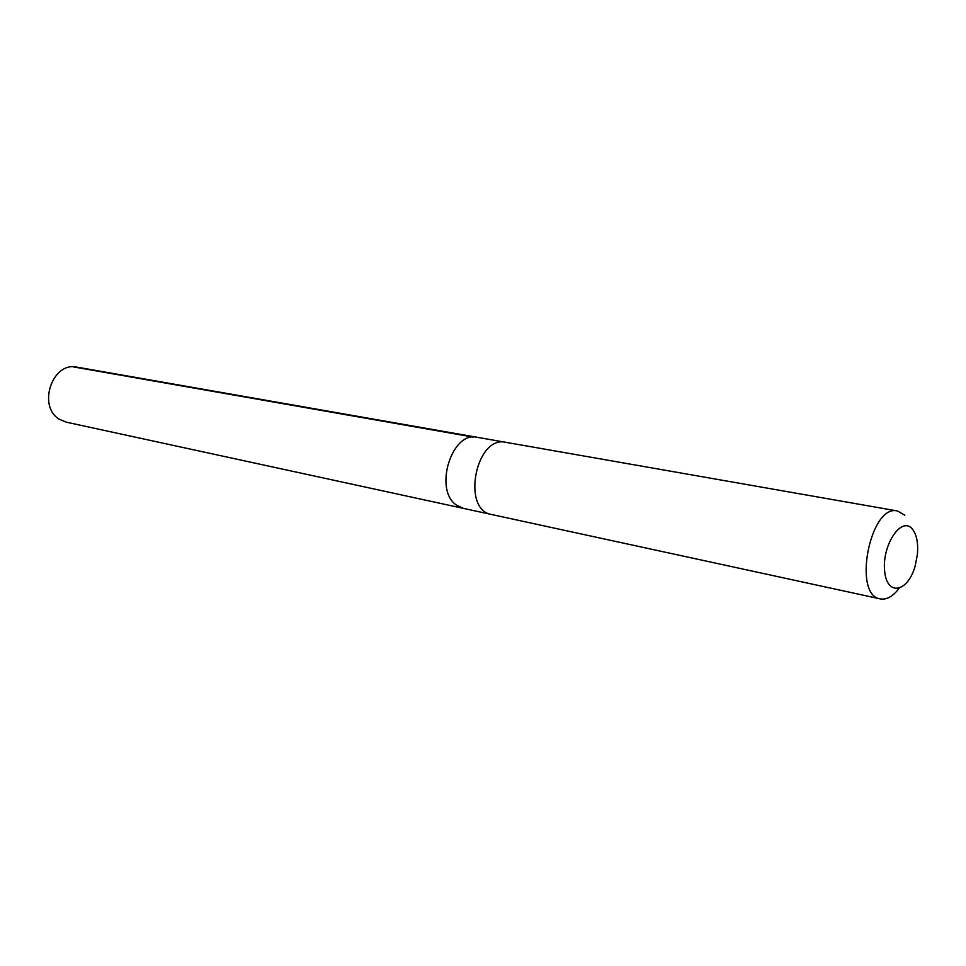 <?xml version="1.0" encoding="UTF-8"?>
<svg xmlns="http://www.w3.org/2000/svg" width="966" height="966" viewBox="0 0 966 966"><rect width="100%" height="100%" fill="white"/><g stroke="black" fill="none" stroke-linecap="round" stroke-linejoin="round"><path stroke-width="1.45" d="M491.187 514.407L463.306 508.358L456.387 505.073C433.456 489.774 451.786 430.703 477.228 437.308L77.002 367.152C52.369 361.224 37.046 406.469 59.481 419.316L66.219 422.154L463.306 508.358L456.387 505.073C433.456 489.774 451.786 430.703 477.228 437.308L505.339 442.247M904.828 515.264L897.547 510.978L505.798 442.319C475.888 434.99 461.18 510 491.646 514.516L880.304 598.896C886.619 599.995 892.826 596.529 898.935 588.511M897.547 510.978C870.197 503.588 852.193 595.406 880.304 598.896M912.158 528.837C901.447 515.977 881.994 544.957 884.602 570.628C886.631 596.626 907.798 592.689 915.164 565.943L917.374 554.653C918.4 542.94 916.662 534.343 912.158 528.837M473.316 437.103L73.247 366.863"/></g></svg>
